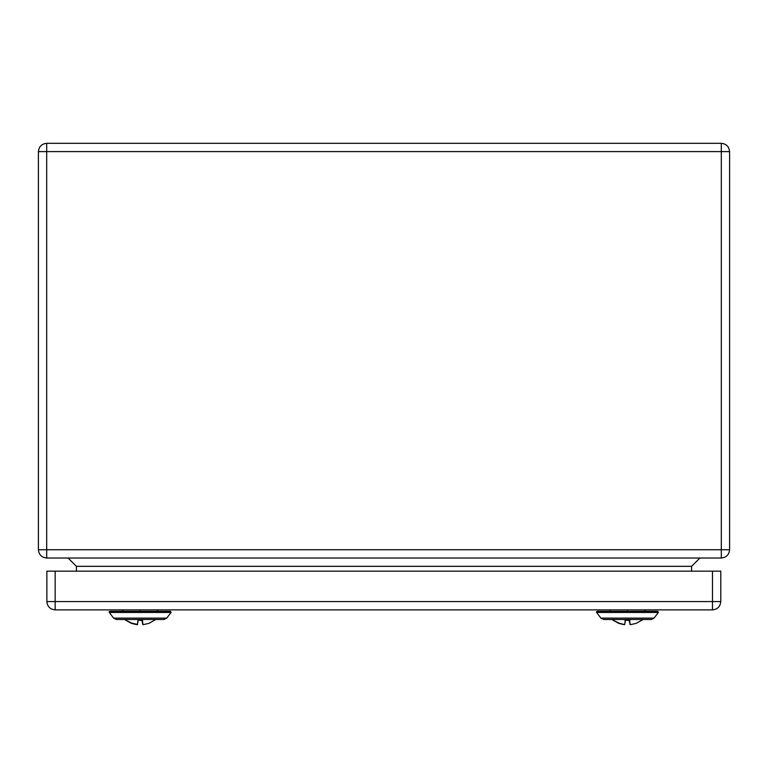 <?xml version="1.0" encoding="UTF-8"?>
<svg xmlns="http://www.w3.org/2000/svg" width="768" height="768" viewBox="0 0 768 768"><rect width="100%" height="100%" fill="white"/><g stroke="black" fill="none" stroke-linecap="round" stroke-linejoin="round"><path stroke-width="1.15" d="M143.03 624.691L142.368 620.4L143.03 624.691L148.339 623.501M142.675 620.611L138.24 620.093L137.328 624.691L138 620.333M141.974 620.15L142.723 624.442M155.846 619.488L148.867 623.366M136.118 624.518L132.019 623.501L137.635 624.442L131.866 623.155M138.106 620.198L142.118 620.093M140.179 619.488L116.4 619.488L113.626 618.134L166.733 618.134L163.958 619.488L140.179 619.488M55.162 609.869C50.16 609.341 47.395 606.576 46.867 601.574L46.867 571.162L55.162 571.162L55.162 609.869L712.493 609.869L712.493 601.574L720.787 601.574C720.259 606.576 717.494 609.341 712.493 609.869M46.867 601.574L712.493 601.574L712.493 571.162L55.162 571.162M712.493 571.162L720.787 571.162L720.787 601.574M630.326 624.691L629.395 620.15L630.326 624.691L635.635 623.501M629.971 620.611L625.536 620.093L624.624 624.691L625.296 620.333M625.536 620.093L624.979 620.611M629.27 620.15L630.019 624.442M625.555 620.15L629.414 620.093M643.142 619.488L636.163 623.366M618.883 623.376L624.624 624.691L619.162 623.155M627.475 619.488L603.696 619.488L600.922 618.134L654.029 618.134L651.254 619.488L627.475 619.488M619.315 623.501L623.414 624.518M76.416 571.162L76.416 566.323L76.416 571.162M691.584 566.323L76.416 566.323L68.122 558.029L76.416 566.323L691.584 566.323L691.584 571.162L691.584 566.323L699.878 558.029L691.584 566.323M46.694 558.029L46.694 549.734L38.4 549.734C38.928 554.736 41.693 557.501 46.694 558.029L721.306 558.029C726.307 557.501 729.072 554.736 729.6 549.734C729.072 554.736 726.307 557.501 721.306 558.029L721.306 549.734L721.306 558.029L46.694 558.029C41.693 557.501 38.928 554.736 38.4 549.734L38.4 151.603L38.4 549.734L729.6 549.734L721.306 549.734L721.306 151.603L729.6 151.603C729.072 146.602 726.307 143.837 721.306 143.309L721.306 549.734L46.694 549.734L46.694 558.029M721.306 143.309C726.307 143.837 729.072 146.602 729.6 151.603L729.6 549.734L729.6 151.603L46.694 151.603L46.694 549.734L46.694 151.603L38.4 151.603L46.694 151.603L46.694 143.309C41.693 143.837 38.928 146.602 38.4 151.603C38.928 146.602 41.693 143.837 46.694 143.309L46.694 151.603L721.306 151.603L721.306 143.309L46.694 143.309L721.306 143.309M163.987 619.488L166.733 618.134L171.082 612.442L109.267 612.442L109.238 611.645L170.458 611.338M140.179 612.442L140.179 611.338L109.901 611.338M140.179 611.098C117.677 611.098 117.677 611.098 140.179 611.098C162.682 611.098 162.682 611.098 140.179 611.098L140.179 609.878C162.029 609.878 162.029 609.878 140.179 609.878C118.33 609.878 118.33 609.878 140.179 609.878M654.029 618.134L658.378 612.442L596.563 612.442L596.486 611.731L657.754 611.338M627.475 612.442L627.475 611.338L597.197 611.338M627.475 611.098C604.973 611.098 604.973 611.098 627.475 611.098C649.978 611.098 649.978 611.098 627.475 611.098L627.475 609.878C605.626 609.878 605.626 609.878 627.475 609.878C649.325 609.878 649.325 609.878 627.475 609.878M131.482 623.434L124.512 619.488L131.846 623.222M140.179 611.338L168.298 611.338M131.587 623.376L137.405 624.682M132.019 623.501L137.328 624.691M109.277 612.442L113.626 618.134L116.4 619.488M170.534 611.338L171.082 612.442M123.245 609.869L122.16 611.674M157.114 609.878L158.198 611.674M618.778 623.434L611.808 619.488L619.142 623.222M603.696 619.488L600.922 618.134L596.573 612.442M658.378 612.442L657.936 611.338L627.475 611.338M610.541 609.869L609.456 611.674M644.41 609.878L645.494 611.674"/></g></svg>
